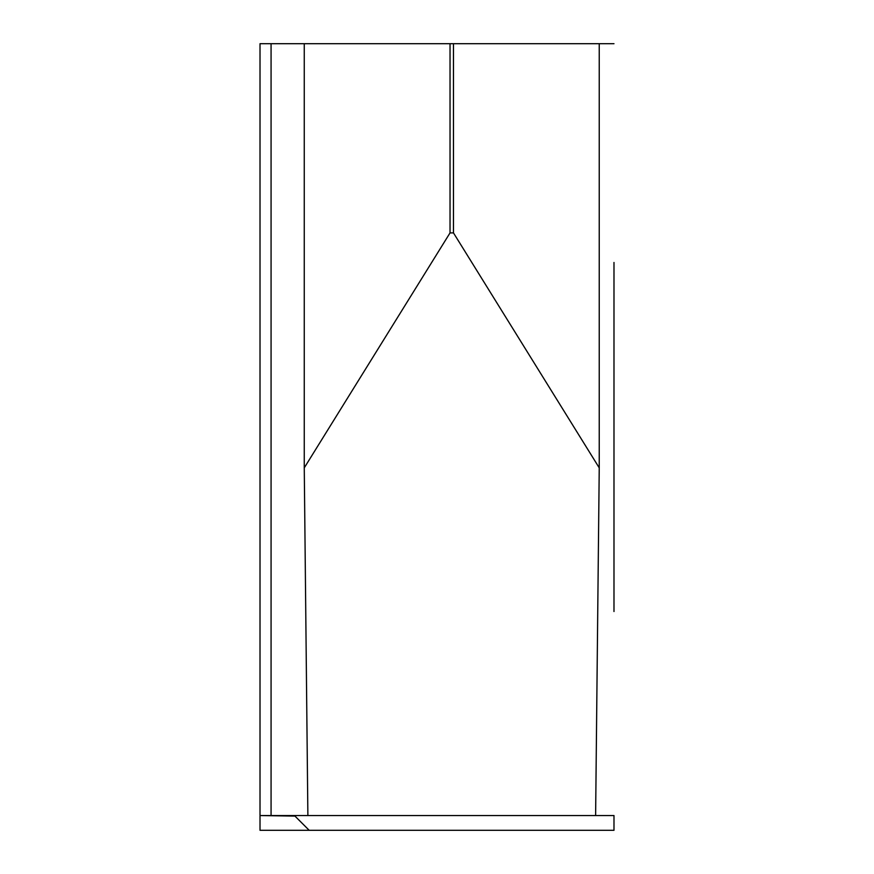<?xml version="1.0" encoding="UTF-8"?>
<svg xmlns="http://www.w3.org/2000/svg" width="874" height="874" viewBox="0 0 874 874"><rect width="100%" height="100%" fill="white"/><g stroke="black" fill="none" stroke-linecap="round" stroke-linejoin="round"><path stroke-width="1.31" d="M613.985 437L613.985 611.527L613.985 437M260.015 816.087L260.015 830.3L309.178 830.3L294.964 816.087L309.178 830.3L613.985 830.3L613.985 815.551L260.015 815.551L294.964 816.087M260.015 815.551L260.015 43.7L304.261 43.7L304.261 467.852L307.877 815.551L271.071 815.551L271.071 43.7M613.985 611.527L613.985 262.473M613.985 815.551L595.62 815.551L599.236 467.852L453.475 232.899L450.034 232.899L304.261 467.852M304.261 43.7L450.034 43.7L450.034 232.899M453.475 232.899L453.475 43.7L450.034 43.7M453.475 43.7L599.236 43.7L599.236 467.852M599.236 43.7L613.985 43.7"/></g></svg>
